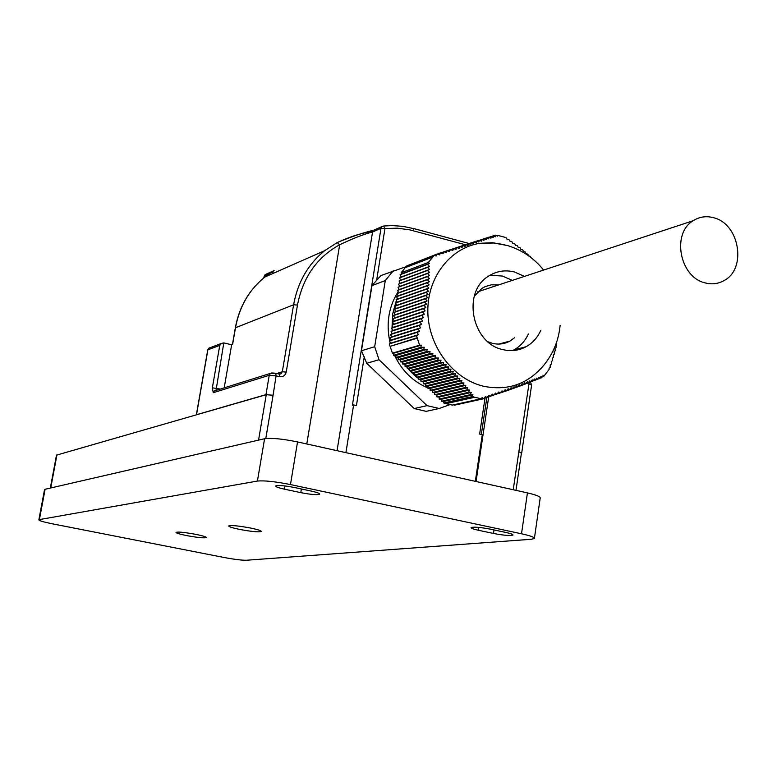 <?xml version="1.0" encoding="UTF-8"?>
<svg xmlns="http://www.w3.org/2000/svg" width="777" height="777" viewBox="0 0 777 777"><rect width="100%" height="100%" fill="white"/><g stroke="black" fill="none" stroke-linecap="round" stroke-linejoin="round"><path stroke-width="1.17" d="M540.685 330.604C537.412 337.713 532.556 343.084 526.126 346.707C518.9 350.602 511.169 351.573 502.952 349.621C471.688 343.512 461.703 291.754 488.704 276.049C496.639 271.027 505.244 269.677 514.5 272.008L524.465 276.389M507.371 245.503L508.139 245.755M560.139 325.301C558.712 340.141 553.37 353.331 544.114 364.86C528.185 384.013 508.003 391.142 483.566 386.256C453.156 379.098 428.525 346.649 427.845 312.286C426.932 277.904 449.951 247.873 479.797 243.318L492.297 242.696L504.797 244.745M239.423 529.37C251.427 531.594 258.712 532.303 261.286 531.487C261.305 530.691 257.779 529.555 250.699 528.059C238.607 525.825 231.293 525.106 228.739 525.932C228.749 526.738 232.313 527.884 239.423 529.37M186.334 535.528C197.358 537.558 204.001 538.228 206.274 537.558C206.245 536.849 202.836 535.8 196.047 534.401C184.955 532.352 178.283 531.672 176.029 532.352C176.088 533.071 179.526 534.129 186.334 535.528M430.147 388.782L428.681 388.238M427.845 387.917C413.102 381.682 402 370.833 394.522 355.351M390.258 343.385L389.763 341.317M389.656 340.802C386.072 322.63 388.908 306.255 398.183 291.676M421.037 380.38L419.813 379.526M418.745 378.739L416.88 377.282M416.453 376.932L414.296 375.058M414.17 374.941L411.985 372.863M411.878 372.766L409.906 370.687M409.596 370.357L408.012 368.531M407.323 367.696L406.284 366.385M405.05 364.734L404.7 364.248M392.22 330.759L392.103 329.331M392.006 327.972L392.706 313.772L396.357 300.437M396.746 299.495L397.3 298.213M506.711 341.938L506.594 342.628M528.545 255.788L527.787 254.157L526.087 253.69L525.271 251.991L523.523 251.534L522.698 249.844L520.891 249.407L520.056 247.717L518.201 247.29L517.356 245.619L515.452 245.211L514.597 243.541L512.645 243.143L511.781 241.482L509.79 241.093L508.916 239.442L506.876 239.073L506.177 237.762L503.884 237.004L497.523 235.334L497.455 236.159L495.503 235.14L495.347 236.81L493.356 235.79L493.181 237.48L491.161 236.47L490.967 238.17L488.908 237.17L488.675 238.879L486.587 237.898L486.334 239.617L484.207 238.646L483.916 240.384L481.759 239.413L481.439 241.171L479.254 240.219L478.885 241.987L476.67 241.035L476.272 242.822L474.028 241.89L473.582 243.687L471.309 242.764L470.823 244.58L468.521 243.667L467.997 245.503L465.676 244.59L465.093 246.445L462.752 245.542L462.13 247.416L459.761 246.523L459.09 248.417L456.711 247.523L455.992 249.436L453.593 248.553L452.826 250.476L450.417 249.602L449.601 251.544L447.173 250.68L446.319 252.642L443.881 251.767L442.977 253.749L440.53 252.884L439.588 254.885L437.13 254.021L436.14 256.031L434.197 255.351L428.38 262.451L429.448 263.442L427.418 264.433L429.555 266.433L427.496 267.434L429.623 269.444L427.525 270.454L429.632 272.484L427.505 273.514L429.594 275.553L427.437 276.583L429.496 278.642L427.311 279.681L429.341 281.75L427.127 282.809L429.127 284.897L426.874 285.955L428.846 288.063L426.573 289.131L428.506 291.249L426.204 292.327L428.108 294.464L425.777 295.551L427.641 297.698L425.281 298.805L427.107 300.961L424.728 302.068L426.515 304.254L424.106 305.361L425.854 307.566L423.426 308.683L425.126 310.887L422.688 312.014L424.339 314.238L421.882 315.375L423.494 317.608L421.027 318.745L422.591 320.998L420.114 322.134L421.639 324.407L419.143 325.544L420.629 327.826L418.123 328.962L419.561 331.264L417.055 332.401L418.453 334.712L416.462 335.606L419.599 345.202L421.289 345.163L420.862 347.329L424.261 347.261L423.805 349.436L427.195 349.378L426.699 351.563L430.07 351.505L429.545 353.7L432.896 353.652L432.342 355.847L435.664 355.808L435.081 358.022L438.374 357.983L437.762 360.207L441.025 360.178L440.384 362.403L443.618 362.393L442.939 364.617L446.144 364.617L445.435 366.851L448.601 366.861L447.863 369.104L450.99 369.124L450.233 371.367L453.312 371.396L452.525 373.64L455.565 373.679L454.759 375.932L457.76 375.99L456.925 378.244L459.877 378.302L459.022 380.555L461.926 380.633L461.062 382.886L463.918 382.974L463.034 385.227L465.841 385.324L464.947 387.577L467.705 387.684L466.792 389.937L469.512 390.054L468.589 392.307L471.26 392.434L470.328 394.687L472.96 394.823L472.212 396.6L481.041 398.776L482.177 397.591L483.352 398.824L454.477 405.167L453.904 404.749M512.645 350.573L513.956 349.893C520.328 346.299 525.135 340.986 528.399 333.964M512.354 280.39L502.486 276.058L490.054 275.213M487.946 341.773L492.404 343.327C498.649 344.813 504.516 344.056 509.994 341.045L514.52 337.752M705.137 282.886C679.729 277.331 671.338 233.372 693.23 220.697C699.514 216.715 706.332 215.734 713.694 217.754C739.539 223.854 747.037 268.755 724.115 280.546C718.239 283.877 711.917 284.654 705.137 282.886M39.404 519.59L257.42 481.06C264.345 480.409 275.359 481.575 290.472 484.566L521.513 533.78C530.283 535.712 534.576 537.276 534.391 538.461L531.507 539.257L246.416 560.246C241.773 560.324 234.333 559.401 224.077 557.488L52.438 523.834C43.551 522.027 39.025 520.687 38.86 519.813L39.404 519.59L45.105 489.267L264.578 438.733L257.42 481.06M294.6 487.538C284.304 485.576 277.991 485.052 275.65 485.975C275.563 486.8 278.496 487.859 284.431 489.17L300.777 492.637C311.023 494.59 317.337 495.104 319.706 494.182C319.803 493.385 316.948 492.346 311.121 491.054L294.6 487.538M493.492 533.459C503.894 535.411 510.382 535.936 512.966 535.042C513.063 534.382 510.683 533.517 505.817 532.449L490.549 529.195C480.099 527.243 473.601 526.709 471.056 527.612C470.979 528.292 473.416 529.166 478.37 530.254L493.492 533.459L494.017 529.933M290.472 484.566L297.542 441.928C282.507 438.859 271.523 437.791 264.578 438.733M45.105 489.267L44.522 489.685M534.43 538.218L540.2 497.989C540.413 496.6 536.159 494.9 527.437 492.89L521.513 533.78M297.542 441.928L527.437 492.89M265.792 438.529L273.086 395.299L266.249 394.697L56.498 455.147M273.086 395.299L276.078 375.874L279.594 376.699C283.051 377.107 285.256 375.563 286.227 372.086L297.484 305.05C302.875 277.399 316.948 257.294 339.685 244.745C353.224 238.296 364.18 234.052 372.552 232.012L337.053 450.689M406.099 266.657L380.856 275.592L376.612 280.342L384.965 228.516L380.992 228.312L382.002 226.563L373.552 230.274L372.552 232.012L380.992 228.312L352.408 405.215L353.613 404.924L345.911 452.651M414.18 408.547L426.185 411.354L439.17 408.498L427.029 405.643L414.18 408.547L366.744 363.286L361.451 350.757L371.979 285.606L376.612 280.342M353.613 404.924L356.42 405.575L364.287 356.769M485.023 398.067L479.632 434.1L482.294 434.722L475.33 481.342M527.097 383.294L528.962 383.751L513.228 489.743M515.986 490.355L521.445 452.913L518.774 451.748M519.026 451.806L521.416 453.146M196.396 414.743L265.967 394.629L272.805 395.231M306.789 443.978L339.685 244.745L337.189 242.57L324.679 250.67C308.08 264.151 297.727 282.187 293.599 304.788L297.484 305.05M374.64 229.798L373.552 230.274C363.539 232.566 351.418 236.664 337.189 242.57M449.922 404.623L439.17 408.498M427.029 405.643L379.03 359.722L366.744 363.286M265.326 274.524L274.135 270.6L269.842 273.446M269.959 273.368L264.899 277.02C249.271 289.627 239.481 306.429 235.548 327.428L232.595 344.444L231.653 344.784L224.184 387.859M361.451 350.757L374.679 346.707L385.285 280.584L371.979 285.606M393.24 270.823L385.285 280.584M374.679 346.707L379.03 359.722M216.025 390.413L223.795 342.919L221.435 343.444L219.765 345.377L212.364 387.791L213.257 392.715L269.24 375.31L265.967 394.629M272.999 272.455L272.193 273.805M223.795 342.919L231.653 344.784M505.108 343.113L505.283 342.327M508.041 341.579L507.944 342.074M502.389 343.104L502.243 343.774M405.332 267.599L432.828 256.866M434.197 255.351L406.818 265.87L405.477 267.346M409.11 264.996L437.13 254.021M474.562 397.3L446.017 403.671L452.35 405.099L481.041 398.776M446.017 403.671L474.164 397.193M472.212 396.6L443.725 402.991L445.639 403.564M443.725 402.991L443.764 401.418L441.453 401.233L441.501 399.252L439.19 399.067L439.238 397.076L436.917 396.892L436.965 394.901L434.654 394.716L434.702 392.725L432.381 392.531L432.43 390.54L430.108 390.355L430.157 388.364L427.836 388.17L427.884 386.179L425.563 385.994L425.611 383.993L423.29 383.809L423.339 381.818L421.008 381.624L421.056 379.623L418.725 379.429L418.774 377.437L416.443 377.243L416.491 375.252L414.16 375.048L414.209 373.057L411.878 372.863L411.927 370.862L409.596 370.668L409.644 368.667L407.303 368.473L407.352 366.472L405.011 366.268L405.06 364.277L402.719 364.073L402.777 362.072L400.427 361.868L400.476 359.877L398.135 359.673L398.183 357.673L395.833 357.469L395.891 355.468L393.541 355.264L393.589 353.263L392.424 353.156L419.599 345.202M417.2 338.209L390.093 346.377L392.424 353.156M390.093 346.377L417.074 337.781M416.462 335.606L389.374 343.852L389.967 345.959M389.374 343.852L390.666 343.172L389.539 340.86L391.161 340.005L390.044 337.694L391.666 336.839L390.549 334.528L392.171 333.683L391.054 331.371L392.676 330.516L391.559 328.205L393.181 327.36L392.064 325.048L393.677 324.203L392.56 321.892L394.182 321.047L393.065 318.735L394.687 317.89L393.57 315.579L395.182 314.743L394.065 312.432L395.687 311.587L394.57 309.275L396.183 308.44L395.075 306.128L396.688 305.293L395.571 302.981L397.183 302.146L396.076 299.844L397.688 299.009L396.571 296.697L398.183 295.862L397.076 293.56L398.688 292.725L397.571 290.413L399.184 289.588L398.067 287.276L399.679 286.451L398.572 284.139L400.184 283.323L399.067 281.012L400.679 280.186L399.572 277.875L401.175 277.059L400.068 274.747L401.67 273.931L401.126 272.785L428.38 262.451M432.566 257.168L405.215 267.647L401.126 272.785M429.448 263.442L401.67 273.931M427.418 264.433L400.068 274.747M429.555 266.433L401.175 277.059M427.496 267.434L399.572 277.875M429.623 269.444L400.679 280.186M427.525 270.454L399.067 281.012M429.632 272.484L400.184 283.323M437.364 254.098L440.53 252.884M427.505 273.514L398.572 284.139M429.594 275.553L399.679 286.451M440.763 252.972L443.881 251.767M427.437 276.583L398.067 287.276M429.496 278.642L399.184 289.588M444.114 251.855L447.173 250.68M427.311 279.681L397.571 290.413M429.341 281.75L398.688 292.725M447.406 250.757L450.417 249.602M427.127 282.809L397.076 293.56M429.127 284.897L398.183 295.862M450.641 249.679L453.593 248.553M426.874 285.955L396.571 296.697M428.846 288.063L397.688 299.009M453.817 248.63L456.711 247.523M426.573 289.131L396.076 299.844M428.506 291.249L397.183 302.146M456.934 247.61L459.761 246.523M426.204 292.327L395.571 302.981M428.108 294.464L396.688 305.293M459.984 246.6L462.752 245.542M425.777 295.551L395.075 306.128M427.641 297.698L396.183 308.44M462.966 245.629L465.676 244.59M425.281 298.805L394.57 309.275M427.107 300.961L395.687 311.587M465.889 244.677L468.521 243.667M424.728 302.068L394.065 312.432M426.515 304.254L395.182 314.743M468.735 243.745L471.309 242.764M424.106 305.361L393.57 315.579M425.854 307.566L394.687 317.89M471.522 242.842L474.028 241.89M423.426 308.683L393.065 318.735M425.126 310.887L394.182 321.047M474.232 241.968L476.67 241.035M422.688 312.014L392.56 321.892M424.339 314.238L393.677 324.203M476.874 241.123L479.254 240.219M421.882 315.375L392.064 325.048M423.494 317.608L393.181 327.36M479.448 240.297L481.759 239.413M421.027 318.745L391.559 328.205M422.591 320.998L392.676 330.516M481.954 239.501L484.207 238.646M420.114 322.134L391.054 331.371M421.639 324.407L392.171 333.683M484.401 238.733L486.587 237.898M419.143 325.544L390.549 334.528M420.629 327.826L391.666 336.839M486.781 237.985L488.908 237.17M418.123 328.962L390.044 337.694M419.561 331.264L391.161 340.005M489.092 237.267L491.161 236.47M417.055 332.401L389.539 340.86M418.453 334.712L390.666 343.172M491.346 236.558L493.356 235.79M493.541 235.887L495.503 235.14M417.298 338.17L390.161 346.348M496.571 235.693L497.523 235.334M421.289 345.163L393.589 353.263M420.862 347.329L393.541 355.264M424.261 347.261L395.891 355.468M423.805 349.436L395.833 357.469M427.195 349.378L398.183 357.673M426.699 351.563L398.135 359.673M430.07 351.505L400.476 359.877M429.545 353.7L400.427 361.868M432.896 353.652L402.777 362.072M432.342 355.847L402.719 364.073M435.664 355.808L405.06 364.277M435.081 358.022L405.011 366.268M438.374 357.983L407.352 366.472M437.762 360.207L407.303 368.473M441.025 360.178L409.644 368.667M440.384 362.403L409.596 370.668M443.618 362.393L411.927 370.862M442.939 364.617L411.878 372.863M446.144 364.617L414.209 373.057M445.435 366.851L414.16 375.048M448.601 366.861L416.491 375.252M447.863 369.104L416.443 377.243M530.701 257.372L530.235 256.342L528.7 255.905M450.99 369.124L418.774 377.437M450.233 371.367L418.725 379.429M532.837 259.081L531.944 258.352M453.312 371.396L421.056 379.623M452.525 373.64L421.008 381.624M455.565 373.679L423.339 381.818M454.759 375.932L423.29 383.809M457.76 375.99L425.611 383.993M456.925 378.244L425.563 385.994M459.877 378.302L427.884 386.179M459.022 380.555L427.836 388.17M461.926 380.633L430.157 388.364M461.062 382.886L430.108 390.355M463.918 382.974L432.43 390.54M463.034 385.227L432.381 392.531M465.841 385.324L434.702 392.725M464.947 387.577L434.654 394.716M467.705 387.684L436.965 394.901M466.792 389.937L436.917 396.892M469.512 390.054L439.238 397.076M468.589 392.307L439.19 399.067M471.26 392.434L441.501 399.252M470.328 394.687L441.453 401.233M472.96 394.823L443.764 401.418M474.601 397.212L446.027 403.593M483.352 398.824L485.625 396.435L486.761 397.678L483.828 398.329M486.761 397.678L489.024 395.289L490.122 396.542L487.237 397.183M490.122 396.542L492.365 394.153L493.434 395.415L490.598 396.047M493.434 395.415L495.648 393.036L496.688 394.308L493.89 394.92M496.688 394.308L498.873 391.929L499.873 393.211L497.134 393.813M499.873 393.211L502.029 390.841L503.001 392.123L500.32 392.715M503.001 392.123L505.128 389.763L506.06 391.054L503.438 391.637M506.06 391.054L508.158 388.704L509.061 390.005L506.497 390.569M509.061 390.005L511.111 387.655L511.985 388.966L509.479 389.52M511.985 388.966L514.005 386.625L514.84 387.937L512.393 388.49M514.84 387.937L516.812 385.615L517.618 386.936L515.238 387.47M517.618 386.936L519.551 384.625L520.337 385.946L518.016 386.47M520.337 385.946L522.222 383.644L522.97 384.974L520.716 385.479M522.97 384.974L524.815 382.682L525.543 384.013L523.348 384.508M557.847 338.082L558.012 337.441M525.543 384.013L527.34 381.74L528.039 383.08L525.903 383.556M556.779 341.647L557.342 339.86M528.039 383.08L529.788 380.808L530.468 382.158L528.389 382.624M530.468 382.158L532.167 379.904L532.828 381.245L534.479 379.011L535.12 380.361L536.722 378.127L537.344 379.487L538.898 377.272L539.51 378.622L541.015 376.418L541.618 377.777L543.074 375.592L543.541 376.66L549.067 369.502L549.077 368.23L550.213 367.463L550.213 364.879L551.32 364.122L551.301 361.538L552.379 360.8L552.34 358.216L553.379 357.478L553.311 354.904L554.322 354.186L554.224 351.602L555.196 350.893L555.069 348.319L556.011 347.62L556.604 342.191M532.828 381.245L530.808 381.701M535.12 380.361L533.158 380.798M537.344 379.487L535.44 379.914M539.51 378.622L537.655 379.04M541.618 377.777L539.811 378.185M543.541 376.66L542.152 376.981M498.698 284.897L491.239 284.838L485.314 286.558L482.022 288.325L474.281 296.222M284.431 489.17L284.974 485.955M301.379 488.986L300.777 492.637M478.37 530.254L478.797 527.398M50.738 487.966L56.964 454.759M258.556 440.122L266.249 394.697M488.704 396.853L476.058 481.507M235.489 327.758L293.599 304.788L282.313 371.765L286.227 372.086M276.748 373.494L282.313 371.765L281.089 373.698L279.341 374.125M275.854 373.329L279.283 374.087L279.594 376.699M272.562 372.999L275.767 373.261L276.078 375.874L269.24 375.31L270.464 373.378L271.785 372.931M382.002 226.563L383.556 226.02L382.002 226.563M521.717 452.904L531.604 385.052L528.962 383.751L529.001 382.488M196.523 414.578L207.886 349.815L219.765 345.377M465.326 244.726L409.722 229.846L397.338 228.185L384.965 228.516L383.556 226.02L392.103 225.583L402.807 226.321L412.975 228.467M210.14 347.688L208.906 348.145L207.838 350.116M279.681 374.135L281.089 373.698L270.464 373.378L214.403 390.918L215.744 390.501L214.403 390.918L213.257 392.715M220.25 389.092L212.364 387.791M265.384 274.485L264.112 276.291L268.531 274.339M413.782 230.837L413.403 228.467L469.259 243.551M263.84 277.865L264.044 276.68M543.628 270.066C534.003 258.139 521.95 249.971 507.459 245.551L493.764 243.007L479.797 243.318M513.956 349.893L526.126 346.707M498.805 344.075L509.994 341.045M693.23 220.697L477.758 291.802M44.551 489.539L38.86 519.813M50.33 488.063L56.517 455.021M373.552 230.274C366.744 233.265 359.285 232.508 337.286 242.541L324.679 250.67L264.899 277.02C249.174 289.685 239.335 306.526 235.392 327.544L232.449 344.493M486.829 397.61L481.313 434.489M530.429 382.167L531.614 384.965M221.435 343.444L208.906 348.145L207.741 349.922L196.387 414.656M273.786 270.833L265.035 274.718L263.675 278.001M272.989 272.523L272.814 273.533"/></g></svg>
